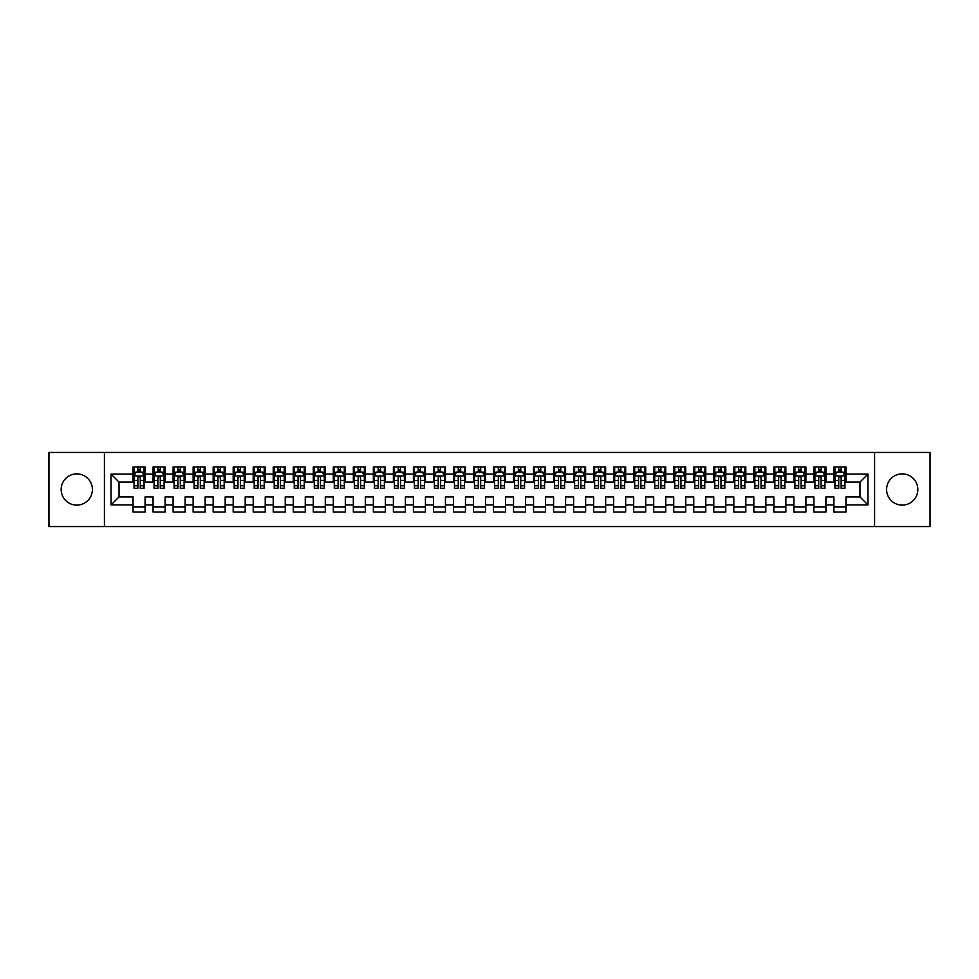 <?xml version="1.0" encoding="UTF-8"?>
<svg xmlns="http://www.w3.org/2000/svg" width="979" height="979" viewBox="0 0 979 979"><rect width="100%" height="100%" fill="white"/><g stroke="black" fill="none" stroke-linecap="round" stroke-linejoin="round"><path stroke-width="1.47" d="M902.21 473.885A15.615 15.615 0 0 0 886.595 489.5A15.615 15.615 0 0 0 902.21 505.115A15.615 15.615 0 0 0 917.837 489.5A15.615 15.615 0 0 0 902.21 473.885M76.79 473.885A15.615 15.615 0 0 0 61.163 489.5A15.615 15.615 0 0 0 76.79 505.115A15.615 15.615 0 0 0 92.405 489.5A15.615 15.615 0 0 0 76.79 473.885M874.577 526.543L930.05 526.543L930.05 452.457L874.577 452.457L874.577 526.543L104.423 526.543L104.423 452.457L48.95 452.457L48.95 526.543L104.423 526.543M874.577 452.457L104.423 452.457M111.031 504.919L111.031 474.081L133.058 474.081L133.058 482.096L119.034 482.096L119.034 496.904L111.031 504.919L133.058 504.919L133.058 512.029L145.076 512.029L145.076 504.919L153.079 504.919L153.079 512.029L165.096 512.029L165.096 504.919L173.099 504.919L173.099 512.029L185.117 512.029L185.117 504.919L193.132 504.919L193.132 512.029L205.149 512.029L205.149 504.919L213.153 504.919L213.153 512.029L225.17 512.029L225.17 504.919L233.186 504.919L233.186 512.029L245.191 512.029L245.191 504.919L253.206 504.919L253.206 512.029L265.223 512.029L265.223 504.919L273.227 504.919L273.227 512.029L285.244 512.029L285.244 504.919L293.259 504.919L293.259 512.029L305.264 512.029L305.264 504.919L313.28 504.919L313.28 512.029L325.297 512.029L325.297 504.919L333.301 504.919L333.301 512.029L345.318 512.029L345.318 504.919L353.333 504.919L353.333 512.029L365.351 512.029L365.351 504.919L373.354 504.919L373.354 512.029L385.371 512.029L385.371 504.919L393.374 504.919L393.374 512.029L405.392 512.029L405.392 504.919L413.407 504.919L413.407 512.029L425.424 512.029L425.424 504.919L433.428 504.919L433.428 512.029L445.445 512.029L445.445 504.919L453.461 504.919L453.461 512.029L465.466 512.029L465.466 504.919L473.481 504.919L473.481 512.029L485.498 512.029L485.498 504.919L493.502 504.919L493.502 512.029L505.519 512.029L505.519 504.919L513.534 504.919L513.534 512.029L525.539 512.029L525.539 504.919L533.555 504.919L533.555 512.029L545.572 512.029L545.572 504.919L553.576 504.919L553.576 512.029L565.593 512.029L565.593 504.919L573.608 504.919L573.608 512.029L585.626 512.029L585.626 504.919L593.629 504.919L593.629 512.029L605.646 512.029L605.646 504.919L613.649 504.919L613.649 512.029L625.667 512.029L625.667 504.919L633.682 504.919L633.682 512.029L645.699 512.029L645.699 504.919L653.703 504.919L653.703 512.029L665.72 512.029L665.72 504.919L673.736 504.919L673.736 512.029L685.741 512.029L685.741 504.919L693.756 504.919L693.756 512.029L705.773 512.029L705.773 504.919L713.777 504.919L713.777 512.029L725.794 512.029L725.794 504.919L733.809 504.919L733.809 512.029L745.814 512.029L745.814 504.919L753.83 504.919L753.83 512.029L765.847 512.029L765.847 504.919L773.851 504.919L773.851 512.029L785.868 512.029L785.868 504.919L793.883 504.919L793.883 512.029L805.901 512.029L805.901 504.919L813.904 504.919L813.904 512.029L825.921 512.029L825.921 504.919L833.924 504.919L833.924 512.029L845.942 512.029L845.942 496.904L859.966 496.904L859.966 482.096L845.942 482.096L845.942 474.081L867.969 474.081L867.969 504.919L845.942 504.919M845.942 474.081L845.942 466.971L833.924 466.971L833.924 474.081L825.921 474.081L825.921 466.971L813.904 466.971L813.904 474.081L805.901 474.081L805.901 466.971L793.883 466.971L793.883 474.081L785.868 474.081L785.868 466.971L773.851 466.971L773.851 474.081L765.847 474.081L765.847 466.971L753.83 466.971L753.83 474.081L745.814 474.081L745.814 466.971L733.809 466.971L733.809 474.081L725.794 474.081L725.794 466.971L713.777 466.971L713.777 474.081L705.773 474.081L705.773 466.971L693.756 466.971L693.756 474.081L685.741 474.081L685.741 466.971L673.736 466.971L673.736 474.081L665.72 474.081L665.72 466.971L653.703 466.971L653.703 474.081L645.699 474.081L645.699 466.971L633.682 466.971L633.682 474.081L625.667 474.081L625.667 466.971L613.649 466.971L613.649 474.081L605.646 474.081L605.646 466.971L593.629 466.971L593.629 474.081L585.626 474.081L585.626 466.971L573.608 466.971L573.608 474.081L565.593 474.081L565.593 466.971L553.576 466.971L553.576 474.081L545.572 474.081L545.572 466.971L533.555 466.971L533.555 474.081L525.539 474.081L525.539 466.971L513.534 466.971L513.534 474.081L505.519 474.081L505.519 466.971L493.502 466.971L493.502 474.081L485.498 474.081L485.498 466.971L473.481 466.971L473.481 474.081L465.466 474.081L465.466 466.971L453.461 466.971L453.461 474.081L445.445 474.081L445.445 466.971L433.428 466.971L433.428 474.081L425.424 474.081L425.424 466.971L413.407 466.971L413.407 474.081L405.392 474.081L405.392 466.971L393.374 466.971L393.374 474.081L385.371 474.081L385.371 466.971L373.354 466.971L373.354 474.081L365.351 474.081L365.351 466.971L353.333 466.971L353.333 474.081L345.318 474.081L345.318 466.971L333.301 466.971L333.301 474.081L325.297 474.081L325.297 466.971L313.28 466.971L313.28 474.081L305.264 474.081L305.264 466.971L293.259 466.971L293.259 474.081L285.244 474.081L285.244 466.971L273.227 466.971L273.227 474.081L265.223 474.081L265.223 466.971L253.206 466.971L253.206 474.081L245.191 474.081L245.191 466.971L233.186 466.971L233.186 474.081L225.17 474.081L225.17 466.971L213.153 466.971L213.153 474.081L205.149 474.081L205.149 466.971L193.132 466.971L193.132 474.081L185.117 474.081L185.117 466.971L173.099 466.971L173.099 474.081L165.096 474.081L165.096 466.971L153.079 466.971L153.079 474.081L145.076 474.081L145.076 466.971L133.058 466.971L133.058 474.081M825.921 504.919L825.921 496.904L833.924 496.904L833.924 504.919M867.969 474.081L859.966 482.096M805.901 504.919L805.901 496.904L813.904 496.904L813.904 504.919M833.924 474.081L833.924 482.096L825.921 482.096L825.921 474.081M785.868 504.919L785.868 496.904L793.883 496.904L793.883 504.919M813.904 474.081L813.904 482.096L805.901 482.096L805.901 474.081M765.847 504.919L765.847 496.904L773.851 496.904L773.851 504.919M793.883 474.081L793.883 482.096L785.868 482.096L785.868 474.081M745.814 504.919L745.814 496.904L753.83 496.904L753.83 504.919M773.851 474.081L773.851 482.096L765.847 482.096L765.847 474.081M725.794 504.919L725.794 496.904L733.809 496.904L733.809 504.919M753.83 474.081L753.83 482.096L745.814 482.096L745.814 474.081M705.773 504.919L705.773 496.904L713.777 496.904L713.777 504.919M733.809 474.081L733.809 482.096L725.794 482.096L725.794 474.081M685.741 504.919L685.741 496.904L693.756 496.904L693.756 504.919M713.777 474.081L713.777 482.096L705.773 482.096L705.773 474.081M665.72 504.919L665.72 496.904L673.736 496.904L673.736 504.919M693.756 474.081L693.756 482.096L685.741 482.096L685.741 474.081M645.699 504.919L645.699 496.904L653.703 496.904L653.703 504.919M673.736 474.081L673.736 482.096L665.72 482.096L665.72 474.081M625.667 504.919L625.667 496.904L633.682 496.904L633.682 504.919M653.703 474.081L653.703 482.096L645.699 482.096L645.699 474.081M605.646 504.919L605.646 496.904L613.649 496.904L613.649 504.919M633.682 474.081L633.682 482.096L625.667 482.096L625.667 474.081M585.626 504.919L585.626 496.904L593.629 496.904L593.629 504.919M613.649 474.081L613.649 482.096L605.646 482.096L605.646 474.081M565.593 504.919L565.593 496.904L573.608 496.904L573.608 504.919M593.629 474.081L593.629 482.096L585.626 482.096L585.626 474.081M545.572 504.919L545.572 496.904L553.576 496.904L553.576 504.919M573.608 474.081L573.608 482.096L565.593 482.096L565.593 474.081M525.539 504.919L525.539 496.904L533.555 496.904L533.555 504.919M553.576 474.081L553.576 482.096L545.572 482.096L545.572 474.081M505.519 504.919L505.519 496.904L513.534 496.904L513.534 504.919M533.555 474.081L533.555 482.096L525.539 482.096L525.539 474.081M485.498 504.919L485.498 496.904L493.502 496.904L493.502 504.919M513.534 474.081L513.534 482.096L505.519 482.096L505.519 474.081M465.466 504.919L465.466 496.904L473.481 496.904L473.481 504.919M493.502 474.081L493.502 482.096L485.498 482.096L485.498 474.081M445.445 504.919L445.445 496.904L453.461 496.904L453.461 504.919M473.481 474.081L473.481 482.096L465.466 482.096L465.466 474.081M425.424 504.919L425.424 496.904L433.428 496.904L433.428 504.919M453.461 474.081L453.461 482.096L445.445 482.096L445.445 474.081M405.392 504.919L405.392 496.904L413.407 496.904L413.407 504.919M433.428 474.081L433.428 482.096L425.424 482.096L425.424 474.081M385.371 504.919L385.371 496.904L393.374 496.904L393.374 504.919M413.407 474.081L413.407 482.096L405.392 482.096L405.392 474.081M365.351 504.919L365.351 496.904L373.354 496.904L373.354 504.919M393.374 474.081L393.374 482.096L385.371 482.096L385.371 474.081M345.318 504.919L345.318 496.904L353.333 496.904L353.333 504.919M373.354 474.081L373.354 482.096L365.351 482.096L365.351 474.081M325.297 504.919L325.297 496.904L333.301 496.904L333.301 504.919M353.333 474.081L353.333 482.096L345.318 482.096L345.318 474.081M305.264 504.919L305.264 496.904L313.28 496.904L313.28 504.919M333.301 474.081L333.301 482.096L325.297 482.096L325.297 474.081M285.244 504.919L285.244 496.904L293.259 496.904L293.259 504.919M313.28 474.081L313.28 482.096L305.264 482.096L305.264 474.081M265.223 504.919L265.223 496.904L273.227 496.904L273.227 504.919M293.259 474.081L293.259 482.096L285.244 482.096L285.244 474.081M245.191 504.919L245.191 496.904L253.206 496.904L253.206 504.919M273.227 474.081L273.227 482.096L265.223 482.096L265.223 474.081M225.17 504.919L225.17 496.904L233.186 496.904L233.186 504.919M253.206 474.081L253.206 482.096L245.191 482.096L245.191 474.081M205.149 504.919L205.149 496.904L213.153 496.904L213.153 504.919M233.186 474.081L233.186 482.096L225.17 482.096L225.17 474.081M185.117 504.919L185.117 496.904L193.132 496.904L193.132 504.919M213.153 474.081L213.153 482.096L205.149 482.096L205.149 474.081M165.096 504.919L165.096 496.904L173.099 496.904L173.099 504.919M193.132 474.081L193.132 482.096L185.117 482.096L185.117 474.081M145.076 504.919L145.076 496.904L153.079 496.904L153.079 504.919M173.099 474.081L173.099 482.096L165.096 482.096L165.096 474.081M119.034 496.904L133.058 496.904L133.058 504.919M153.079 474.081L153.079 482.096L145.076 482.096L145.076 474.081M833.924 471.976L834.928 471.976M844.938 471.976L845.942 471.976M813.904 471.976L814.907 471.976M824.918 471.976L825.921 471.976M793.883 471.976L794.887 471.976M804.897 471.976L805.901 471.976M773.851 471.976L774.854 471.976M784.864 471.976L785.868 471.976M753.83 471.976L754.833 471.976M764.844 471.976L765.847 471.976M733.809 471.976L734.801 471.976M744.823 471.976L745.814 471.976M713.777 471.976L714.78 471.976M724.79 471.976L725.794 471.976M693.756 471.976L694.76 471.976M704.77 471.976L705.773 471.976M673.736 471.976L674.727 471.976M684.749 471.976L685.741 471.976M653.703 471.976L654.706 471.976M664.717 471.976L665.72 471.976M633.682 471.976L634.686 471.976M644.696 471.976L645.699 471.976M613.649 471.976L614.653 471.976M624.663 471.976L625.667 471.976M593.629 471.976L594.632 471.976M604.643 471.976L605.646 471.976M573.608 471.976L574.612 471.976M584.622 471.976L585.626 471.976M553.576 471.976L554.579 471.976M564.589 471.976L565.593 471.976M533.555 471.976L534.558 471.976M544.569 471.976L545.572 471.976M513.534 471.976L514.526 471.976M524.548 471.976L525.539 471.976M493.502 471.976L494.505 471.976M504.515 471.976L505.519 471.976M473.481 471.976L474.485 471.976M484.495 471.976L485.498 471.976M453.461 471.976L454.452 471.976M464.474 471.976L465.466 471.976M433.428 471.976L434.431 471.976M444.442 471.976L445.445 471.976M413.407 471.976L414.411 471.976M424.421 471.976L425.424 471.976M393.374 471.976L394.378 471.976M404.388 471.976L405.392 471.976M373.354 471.976L374.357 471.976M384.368 471.976L385.371 471.976M353.333 471.976L354.337 471.976M364.347 471.976L365.351 471.976M333.301 471.976L334.304 471.976M344.314 471.976L345.318 471.976M313.28 471.976L314.283 471.976M324.294 471.976L325.297 471.976M293.259 471.976L294.251 471.976M304.273 471.976L305.264 471.976M273.227 471.976L274.23 471.976M284.24 471.976L285.244 471.976M253.206 471.976L254.21 471.976M264.22 471.976L265.223 471.976M233.186 471.976L234.177 471.976M244.199 471.976L245.191 471.976M213.153 471.976L214.156 471.976M224.167 471.976L225.17 471.976M193.132 471.976L194.136 471.976M204.146 471.976L205.149 471.976M173.099 471.976L174.103 471.976M184.113 471.976L185.117 471.976M153.079 471.976L154.082 471.976M164.093 471.976L165.096 471.976M133.058 471.976L134.062 471.976M144.072 471.976L145.076 471.976M133.058 507.024L145.076 507.024M153.079 507.024L165.096 507.024M173.099 507.024L185.117 507.024M193.132 507.024L205.149 507.024M213.153 507.024L225.17 507.024M233.186 507.024L245.191 507.024M253.206 507.024L265.223 507.024M273.227 507.024L285.244 507.024M293.259 507.024L305.264 507.024M313.28 507.024L325.297 507.024M333.301 507.024L345.318 507.024M353.333 507.024L365.351 507.024M373.354 507.024L385.371 507.024M393.374 507.024L405.392 507.024M413.407 507.024L425.424 507.024M433.428 507.024L445.445 507.024M453.461 507.024L465.466 507.024M473.481 507.024L485.498 507.024M493.502 507.024L505.519 507.024M513.534 507.024L525.539 507.024M533.555 507.024L545.572 507.024M553.576 507.024L565.593 507.024M573.608 507.024L585.626 507.024M593.629 507.024L605.646 507.024M613.649 507.024L625.667 507.024M633.682 507.024L645.699 507.024M653.703 507.024L665.72 507.024M673.736 507.024L685.741 507.024M693.756 507.024L705.773 507.024M713.777 507.024L725.794 507.024M733.809 507.024L745.814 507.024M753.83 507.024L765.847 507.024M773.851 507.024L785.868 507.024M793.883 507.024L805.901 507.024M813.904 507.024L825.921 507.024M833.924 507.024L845.942 507.024M111.031 474.081L119.034 482.096M859.966 496.904L867.969 504.919M140.266 469.577L137.855 469.577M144.072 485.792L140.266 485.792L140.266 488.301L144.072 488.301L144.072 476.088L142.065 472.074L136.057 472.074L134.062 476.088L134.062 488.301L137.855 488.301L137.855 485.792L134.062 485.792M134.062 476.088L134.062 466.971M144.072 476.088L144.072 466.971M137.855 472.074L137.855 466.971M140.266 466.971L140.266 472.074M140.266 485.792L140.266 477.581C139.459 476.039 138.663 476.039 137.855 477.581L137.855 485.792M140.266 471.976L137.855 471.976M160.287 469.577L157.888 469.577M164.093 485.792L160.287 485.792L160.287 488.301L164.093 488.301L164.093 476.088L162.086 472.074L156.089 472.074L154.082 476.088L154.082 488.301L157.888 488.301L157.888 485.792L154.082 485.792M154.082 476.088L154.082 466.971M164.093 476.088L164.093 466.971M157.888 472.074L157.888 466.971M160.287 466.971L160.287 472.074M160.287 485.792L160.287 477.581C159.491 476.039 158.684 476.039 157.888 477.581L157.888 485.792M160.287 471.976L157.888 471.976M180.32 469.577L177.909 469.577M184.113 485.792L180.32 485.792L180.32 488.301L184.113 488.301L184.113 476.088L182.118 472.074L176.11 472.074L174.103 476.088L174.103 488.301L177.909 488.301L177.909 485.792L174.103 485.792M174.103 476.088L174.103 466.971M184.113 476.088L184.113 466.971M177.909 472.074L177.909 466.971M180.32 466.971L180.32 472.074M180.32 485.792L180.32 477.581C179.512 476.039 178.716 476.039 177.909 477.581L177.909 485.792M180.32 471.976L177.909 471.976M200.34 469.577L197.942 469.577M204.146 485.792L200.34 485.792L200.34 488.301L204.146 488.301L204.146 476.088L202.139 472.074L196.13 472.074L194.136 476.088L194.136 488.301L197.942 488.301L197.942 485.792L194.136 485.792M194.136 476.088L194.136 466.971M204.146 476.088L204.146 466.971M197.942 472.074L197.942 466.971M200.34 466.971L200.34 472.074M200.34 485.792L200.34 477.581C199.545 476.039 198.737 476.039 197.942 477.581L197.942 485.792M200.34 471.976L197.942 471.976M220.361 469.577L217.962 469.577M224.167 485.792L220.361 485.792L220.361 488.301L224.167 488.301L224.167 476.088L222.172 472.074L216.163 472.074L214.156 476.088L214.156 488.301L217.962 488.301L217.962 485.792L214.156 485.792M214.156 476.088L214.156 466.971M224.167 476.088L224.167 466.971M217.962 472.074L217.962 466.971M220.361 466.971L220.361 472.074M220.361 485.792L220.361 477.581C219.565 476.039 218.758 476.039 217.962 477.581L217.962 485.792M220.361 471.976L217.962 471.976M240.393 469.577L237.983 469.577M244.199 485.792L240.393 485.792L240.393 488.301L244.199 488.301L244.199 476.088L242.192 472.074L236.184 472.074L234.177 476.088L234.177 488.301L237.983 488.301L237.983 485.792L234.177 485.792M234.177 476.088L234.177 466.971M244.199 476.088L244.199 466.971M237.983 472.074L237.983 466.971M240.393 466.971L240.393 472.074M240.393 485.792L240.393 477.581C239.586 476.039 238.79 476.039 237.983 477.581L237.983 485.792M240.393 471.976L237.983 471.976M260.414 469.577L258.015 469.577M264.22 485.792L260.414 485.792L260.414 488.301L264.22 488.301L264.22 476.088L262.213 472.074L256.204 472.074L254.21 476.088L254.21 488.301L258.015 488.301L258.015 485.792L254.21 485.792M254.21 476.088L254.21 466.971M264.22 476.088L264.22 466.971M258.015 472.074L258.015 466.971M260.414 466.971L260.414 472.074M260.414 485.792L260.414 477.581C259.619 476.039 258.811 476.039 258.015 477.581L258.015 485.792M260.414 471.976L258.015 471.976M280.435 469.577L278.036 469.577M284.24 485.792L280.435 485.792L280.435 488.301L284.24 488.301L284.24 476.088L282.246 472.074L276.237 472.074L274.23 476.088L274.23 488.301L278.036 488.301L278.036 485.792L274.23 485.792M274.23 476.088L274.23 466.971M284.24 476.088L284.24 466.971M278.036 472.074L278.036 466.971M280.435 466.971L280.435 472.074M280.435 485.792L280.435 477.581C279.639 476.039 278.844 476.039 278.036 477.581L278.036 485.792M280.435 471.976L278.036 471.976M300.467 469.577L298.057 469.577M304.273 485.792L300.467 485.792L300.467 488.301L304.273 488.301L304.273 476.088L302.266 472.074L296.258 472.074L294.251 476.088L294.251 488.301L298.057 488.301L298.057 485.792L294.251 485.792M294.251 476.088L294.251 466.971M304.273 476.088L304.273 466.971M298.057 472.074L298.057 466.971M300.467 466.971L300.467 472.074M300.467 485.792L300.467 477.581C299.66 476.039 298.864 476.039 298.057 477.581L298.057 485.792M300.467 471.976L298.057 471.976M320.488 469.577L318.089 469.577M324.294 485.792L320.488 485.792L320.488 488.301L324.294 488.301L324.294 476.088L322.287 472.074L316.278 472.074L314.283 476.088L314.283 488.301L318.089 488.301L318.089 485.792L314.283 485.792M314.283 476.088L314.283 466.971M324.294 476.088L324.294 466.971M318.089 472.074L318.089 466.971M320.488 466.971L320.488 472.074M320.488 485.792L320.488 477.581C319.692 476.039 318.885 476.039 318.089 477.581L318.089 485.792M320.488 471.976L318.089 471.976M340.508 469.577L338.11 469.577M344.314 485.792L340.508 485.792L340.508 488.301L344.314 488.301L344.314 476.088L342.32 472.074L336.311 472.074L334.304 476.088L334.304 488.301L338.11 488.301L338.11 485.792L334.304 485.792M334.304 476.088L334.304 466.971M344.314 476.088L344.314 466.971M338.11 472.074L338.11 466.971M340.508 466.971L340.508 472.074M340.508 485.792L340.508 477.581C339.713 476.039 338.918 476.039 338.11 477.581L338.11 485.792M340.508 471.976L338.11 471.976M360.541 469.577L358.13 469.577M364.347 485.792L360.541 485.792L360.541 488.301L364.347 488.301L364.347 476.088L362.34 472.074L356.332 472.074L354.337 476.088L354.337 488.301L358.13 488.301L358.13 485.792L354.337 485.792M354.337 476.088L354.337 466.971M364.347 476.088L364.347 466.971M358.13 472.074L358.13 466.971M360.541 466.971L360.541 472.074M360.541 485.792L360.541 477.581C359.734 476.039 358.938 476.039 358.13 477.581L358.13 485.792M360.541 471.976L358.13 471.976M380.562 469.577L378.163 469.577M384.368 485.792L380.562 485.792L380.562 488.301L384.368 488.301L384.368 476.088L382.361 472.074L376.364 472.074L374.357 476.088L374.357 488.301L378.163 488.301L378.163 485.792L374.357 485.792M374.357 476.088L374.357 466.971M384.368 476.088L384.368 466.971M378.163 472.074L378.163 466.971M380.562 466.971L380.562 472.074M380.562 485.792L380.562 477.581C379.766 476.039 378.959 476.039 378.163 477.581L378.163 485.792M380.562 471.976L378.163 471.976M400.595 469.577L398.184 469.577M404.388 485.792L400.595 485.792L400.595 488.301L404.388 488.301L404.388 476.088L402.393 472.074L396.385 472.074L394.378 476.088L394.378 488.301L398.184 488.301L398.184 485.792L394.378 485.792M394.378 476.088L394.378 466.971M404.388 476.088L404.388 466.971M398.184 472.074L398.184 466.971M400.595 466.971L400.595 472.074M400.595 485.792L400.595 477.581C399.787 476.039 398.991 476.039 398.184 477.581L398.184 485.792M400.595 471.976L398.184 471.976M420.615 469.577L418.217 469.577M424.421 485.792L420.615 485.792L420.615 488.301L424.421 488.301L424.421 476.088L422.414 472.074L416.405 472.074L414.411 476.088L414.411 488.301L418.217 488.301L418.217 485.792L414.411 485.792M414.411 476.088L414.411 466.971M424.421 476.088L424.421 466.971M418.217 472.074L418.217 466.971M420.615 466.971L420.615 472.074M420.615 485.792L420.615 477.581C419.82 476.039 419.012 476.039 418.217 477.581L418.217 485.792M420.615 471.976L418.217 471.976M440.636 469.577L438.237 469.577M444.442 485.792L440.636 485.792L440.636 488.301L444.442 488.301L444.442 476.088L442.447 472.074L436.438 472.074L434.431 476.088L434.431 488.301L438.237 488.301L438.237 485.792L434.431 485.792M434.431 476.088L434.431 466.971M444.442 476.088L444.442 466.971M438.237 472.074L438.237 466.971M440.636 466.971L440.636 472.074M440.636 485.792L440.636 477.581C439.84 476.039 439.033 476.039 438.237 477.581L438.237 485.792M440.636 471.976L438.237 471.976M460.668 469.577L458.258 469.577M464.474 485.792L460.668 485.792L460.668 488.301L464.474 488.301L464.474 476.088L462.467 472.074L456.459 472.074L454.452 476.088L454.452 488.301L458.258 488.301L458.258 485.792L454.452 485.792M454.452 476.088L454.452 466.971M464.474 476.088L464.474 466.971M458.258 472.074L458.258 466.971M460.668 466.971L460.668 472.074M460.668 485.792L460.668 477.581C459.861 476.039 459.065 476.039 458.258 477.581L458.258 485.792M460.668 471.976L458.258 471.976M480.689 469.577L478.29 469.577M484.495 485.792L480.689 485.792L480.689 488.301L484.495 488.301L484.495 476.088L482.488 472.074L476.479 472.074L474.485 476.088L474.485 488.301L478.29 488.301L478.29 485.792L474.485 485.792M474.485 476.088L474.485 466.971M484.495 476.088L484.495 466.971M478.29 472.074L478.29 466.971M480.689 466.971L480.689 472.074M480.689 485.792L480.689 477.581C479.894 476.039 479.086 476.039 478.29 477.581L478.29 485.792M480.689 471.976L478.29 471.976M500.71 469.577L498.311 469.577M504.515 485.792L500.71 485.792L500.71 488.301L504.515 488.301L504.515 476.088L502.521 472.074L496.512 472.074L494.505 476.088L494.505 488.301L498.311 488.301L498.311 485.792L494.505 485.792M494.505 476.088L494.505 466.971M504.515 476.088L504.515 466.971M498.311 472.074L498.311 466.971M500.71 466.971L500.71 472.074M500.71 485.792L500.71 477.581C499.914 476.039 499.119 476.039 498.311 477.581L498.311 485.792M500.71 471.976L498.311 471.976M520.742 469.577L518.332 469.577M524.548 485.792L520.742 485.792L520.742 488.301L524.548 488.301L524.548 476.088L522.541 472.074L516.533 472.074L514.526 476.088L514.526 488.301L518.332 488.301L518.332 485.792L514.526 485.792M514.526 476.088L514.526 466.971M524.548 476.088L524.548 466.971M518.332 472.074L518.332 466.971M520.742 466.971L520.742 472.074M520.742 485.792L520.742 477.581C519.935 476.039 519.139 476.039 518.332 477.581L518.332 485.792M520.742 471.976L518.332 471.976M540.763 469.577L538.364 469.577M544.569 485.792L540.763 485.792L540.763 488.301L544.569 488.301L544.569 476.088L542.562 472.074L536.553 472.074L534.558 476.088L534.558 488.301L538.364 488.301L538.364 485.792L534.558 485.792M534.558 476.088L534.558 466.971M544.569 476.088L544.569 466.971M538.364 472.074L538.364 466.971M540.763 466.971L540.763 472.074M540.763 485.792L540.763 477.581C539.967 476.039 539.16 476.039 538.364 477.581L538.364 485.792M540.763 471.976L538.364 471.976M560.783 469.577L558.385 469.577M564.589 485.792L560.783 485.792L560.783 488.301L564.589 488.301L564.589 476.088L562.595 472.074L556.586 472.074L554.579 476.088L554.579 488.301L558.385 488.301L558.385 485.792L554.579 485.792M554.579 476.088L554.579 466.971M564.589 476.088L564.589 466.971M558.385 472.074L558.385 466.971M560.783 466.971L560.783 472.074M560.783 485.792L560.783 477.581C559.988 476.039 559.193 476.039 558.385 477.581L558.385 485.792M560.783 471.976L558.385 471.976M580.816 469.577L578.405 469.577M584.622 485.792L580.816 485.792L580.816 488.301L584.622 488.301L584.622 476.088L582.615 472.074L576.607 472.074L574.612 476.088L574.612 488.301L578.405 488.301L578.405 485.792L574.612 485.792M574.612 476.088L574.612 466.971M584.622 476.088L584.622 466.971M578.405 472.074L578.405 466.971M580.816 466.971L580.816 472.074M580.816 485.792L580.816 477.581C580.009 476.039 579.213 476.039 578.405 477.581L578.405 485.792M580.816 471.976L578.405 471.976M600.837 469.577L598.438 469.577M604.643 485.792L600.837 485.792L600.837 488.301L604.643 488.301L604.643 476.088L602.636 472.074L596.639 472.074L594.632 476.088L594.632 488.301L598.438 488.301L598.438 485.792L594.632 485.792M594.632 476.088L594.632 466.971M604.643 476.088L604.643 466.971M598.438 472.074L598.438 466.971M600.837 466.971L600.837 472.074M600.837 485.792L600.837 477.581C600.041 476.039 599.234 476.039 598.438 477.581L598.438 485.792M600.837 471.976L598.438 471.976M620.87 469.577L618.459 469.577M624.663 485.792L620.87 485.792L620.87 488.301L624.663 488.301L624.663 476.088L622.668 472.074L616.66 472.074L614.653 476.088L614.653 488.301L618.459 488.301L618.459 485.792L614.653 485.792M614.653 476.088L614.653 466.971M624.663 476.088L624.663 466.971M618.459 472.074L618.459 466.971M620.87 466.971L620.87 472.074M620.87 485.792L620.87 477.581C620.062 476.039 619.266 476.039 618.459 477.581L618.459 485.792M620.87 471.976L618.459 471.976M640.89 469.577L638.492 469.577M644.696 485.792L640.89 485.792L640.89 488.301L644.696 488.301L644.696 476.088L642.689 472.074L636.68 472.074L634.686 476.088L634.686 488.301L638.492 488.301L638.492 485.792L634.686 485.792M634.686 476.088L634.686 466.971M644.696 476.088L644.696 466.971M638.492 472.074L638.492 466.971M640.89 466.971L640.89 472.074M640.89 485.792L640.89 477.581C640.095 476.039 639.287 476.039 638.492 477.581L638.492 485.792M640.89 471.976L638.492 471.976M660.911 469.577L658.512 469.577M664.717 485.792L660.911 485.792L660.911 488.301L664.717 488.301L664.717 476.088L662.722 472.074L656.713 472.074L654.706 476.088L654.706 488.301L658.512 488.301L658.512 485.792L654.706 485.792M654.706 476.088L654.706 466.971M664.717 476.088L664.717 466.971M658.512 472.074L658.512 466.971M660.911 466.971L660.911 472.074M660.911 485.792L660.911 477.581C660.115 476.039 659.308 476.039 658.512 477.581L658.512 485.792M660.911 471.976L658.512 471.976M680.943 469.577L678.533 469.577M684.749 485.792L680.943 485.792L680.943 488.301L684.749 488.301L684.749 476.088L682.742 472.074L676.734 472.074L674.727 476.088L674.727 488.301L678.533 488.301L678.533 485.792L674.727 485.792M674.727 476.088L674.727 466.971M684.749 476.088L684.749 466.971M678.533 472.074L678.533 466.971M680.943 466.971L680.943 472.074M680.943 485.792L680.943 477.581C680.136 476.039 679.34 476.039 678.533 477.581L678.533 485.792M680.943 471.976L678.533 471.976M700.964 469.577L698.565 469.577M704.77 485.792L700.964 485.792L700.964 488.301L704.77 488.301L704.77 476.088L702.763 472.074L696.754 472.074L694.76 476.088L694.76 488.301L698.565 488.301L698.565 485.792L694.76 485.792M694.76 476.088L694.76 466.971M704.77 476.088L704.77 466.971M698.565 472.074L698.565 466.971M700.964 466.971L700.964 472.074M700.964 485.792L700.964 477.581C700.169 476.039 699.361 476.039 698.565 477.581L698.565 485.792M700.964 471.976L698.565 471.976M720.985 469.577L718.586 469.577M724.79 485.792L720.985 485.792L720.985 488.301L724.79 488.301L724.79 476.088L722.796 472.074L716.787 472.074L714.78 476.088L714.78 488.301L718.586 488.301L718.586 485.792L714.78 485.792M714.78 476.088L714.78 466.971M724.79 476.088L724.79 466.971M718.586 472.074L718.586 466.971M720.985 466.971L720.985 472.074M720.985 485.792L720.985 477.581C720.189 476.039 719.394 476.039 718.586 477.581L718.586 485.792M720.985 471.976L718.586 471.976M741.017 469.577L738.607 469.577M744.823 485.792L741.017 485.792L741.017 488.301L744.823 488.301L744.823 476.088L742.816 472.074L736.808 472.074L734.801 476.088L734.801 488.301L738.607 488.301L738.607 485.792L734.801 485.792M734.801 476.088L734.801 466.971M744.823 476.088L744.823 466.971M738.607 472.074L738.607 466.971M741.017 466.971L741.017 472.074M741.017 485.792L741.017 477.581C740.21 476.039 739.414 476.039 738.607 477.581L738.607 485.792M741.017 471.976L738.607 471.976M761.038 469.577L758.639 469.577M764.844 485.792L761.038 485.792L761.038 488.301L764.844 488.301L764.844 476.088L762.837 472.074L756.828 472.074L754.833 476.088L754.833 488.301L758.639 488.301L758.639 485.792L754.833 485.792M754.833 476.088L754.833 466.971M764.844 476.088L764.844 466.971M758.639 472.074L758.639 466.971M761.038 466.971L761.038 472.074M761.038 485.792L761.038 477.581C760.242 476.039 759.435 476.039 758.639 477.581L758.639 485.792M761.038 471.976L758.639 471.976M781.058 469.577L778.66 469.577M784.864 485.792L781.058 485.792L781.058 488.301L784.864 488.301L784.864 476.088L782.87 472.074L776.861 472.074L774.854 476.088L774.854 488.301L778.66 488.301L778.66 485.792L774.854 485.792M774.854 476.088L774.854 466.971M784.864 476.088L784.864 466.971M778.66 472.074L778.66 466.971M781.058 466.971L781.058 472.074M781.058 485.792L781.058 477.581C780.263 476.039 779.468 476.039 778.66 477.581L778.66 485.792M781.058 471.976L778.66 471.976M801.091 469.577L798.68 469.577M804.897 485.792L801.091 485.792L801.091 488.301L804.897 488.301L804.897 476.088L802.89 472.074L796.882 472.074L794.887 476.088L794.887 488.301L798.68 488.301L798.68 485.792L794.887 485.792M794.887 476.088L794.887 466.971M804.897 476.088L804.897 466.971M798.68 472.074L798.68 466.971M801.091 466.971L801.091 472.074M801.091 485.792L801.091 477.581C800.284 476.039 799.488 476.039 798.68 477.581L798.68 485.792M801.091 471.976L798.68 471.976M821.112 469.577L818.713 469.577M824.918 485.792L821.112 485.792L821.112 488.301L824.918 488.301L824.918 476.088L822.911 472.074L816.914 472.074L814.907 476.088L814.907 488.301L818.713 488.301L818.713 485.792L814.907 485.792M814.907 476.088L814.907 466.971M824.918 476.088L824.918 466.971M818.713 472.074L818.713 466.971M821.112 466.971L821.112 472.074M821.112 485.792L821.112 477.581C820.316 476.039 819.509 476.039 818.713 477.581L818.713 485.792M821.112 471.976L818.713 471.976M841.145 469.577L838.734 469.577M844.938 485.792L841.145 485.792L841.145 488.301L844.938 488.301L844.938 476.088L842.943 472.074L836.935 472.074L834.928 476.088L834.928 488.301L838.734 488.301L838.734 485.792L834.928 485.792M834.928 476.088L834.928 466.971M844.938 476.088L844.938 466.971M838.734 472.074L838.734 466.971M841.145 466.971L841.145 472.074M841.145 485.792L841.145 477.581C840.337 476.039 839.541 476.039 838.734 477.581L838.734 485.792M841.145 471.976L838.734 471.976M144.023 475.978L134.111 475.978M134.062 472.319L135.934 472.319M142.188 472.319L144.072 472.319M137.855 480.42L134.062 480.42M144.072 480.42L140.266 480.42M140.266 470.85L137.855 470.85M164.044 475.978L154.131 475.978M154.082 472.319L155.967 472.319M162.208 472.319L164.093 472.319M157.888 480.42L154.082 480.42M164.093 480.42L160.287 480.42M160.287 470.85L157.888 470.85M184.064 475.978L174.152 475.978M174.103 472.319L175.987 472.319M182.241 472.319L184.113 472.319M177.909 480.42L174.103 480.42M184.113 480.42L180.32 480.42M180.32 470.85L177.909 470.85M204.097 475.978L194.185 475.978M194.136 472.319L196.008 472.319M202.261 472.319L204.146 472.319M197.942 480.42L194.136 480.42M204.146 480.42L200.34 480.42M200.34 470.85L197.942 470.85M224.118 475.978L214.205 475.978M214.156 472.319L216.041 472.319M222.282 472.319L224.167 472.319M217.962 480.42L214.156 480.42M224.167 480.42L220.361 480.42M220.361 470.85L217.962 470.85M244.138 475.978L234.226 475.978M234.177 472.319L236.061 472.319M242.315 472.319L244.199 472.319M237.983 480.42L234.177 480.42M244.199 480.42L240.393 480.42M240.393 470.85L237.983 470.85M264.171 475.978L254.259 475.978M254.21 472.319L256.094 472.319M262.335 472.319L264.22 472.319M258.015 480.42L254.21 480.42M264.22 480.42L260.414 480.42M260.414 470.85L258.015 470.85M284.191 475.978L274.279 475.978M274.23 472.319L276.115 472.319M282.356 472.319L284.24 472.319M278.036 480.42L274.23 480.42M284.24 480.42L280.435 480.42M280.435 470.85L278.036 470.85M304.224 475.978L294.312 475.978M294.251 472.319L296.135 472.319M302.389 472.319L304.273 472.319M298.057 480.42L294.251 480.42M304.273 480.42L300.467 480.42M300.467 470.85L298.057 470.85M324.245 475.978L314.332 475.978M314.283 472.319L316.168 472.319M322.409 472.319L324.294 472.319M318.089 480.42L314.283 480.42M324.294 480.42L320.488 480.42M320.488 470.85L318.089 470.85M344.265 475.978L334.353 475.978M334.304 472.319L336.189 472.319M342.442 472.319L344.314 472.319M338.11 480.42L334.304 480.42M344.314 480.42L340.508 480.42M340.508 470.85L338.11 470.85M364.298 475.978L354.386 475.978M354.337 472.319L356.209 472.319M362.463 472.319L364.347 472.319M358.13 480.42L354.337 480.42M364.347 480.42L360.541 480.42M360.541 470.85L358.13 470.85M384.319 475.978L374.406 475.978M374.357 472.319L376.242 472.319M382.483 472.319L384.368 472.319M378.163 480.42L374.357 480.42M384.368 480.42L380.562 480.42M380.562 470.85L378.163 470.85M404.339 475.978L394.427 475.978M394.378 472.319L396.262 472.319M402.516 472.319L404.388 472.319M398.184 480.42L394.378 480.42M404.388 480.42L400.595 480.42M400.595 470.85L398.184 470.85M424.372 475.978L414.46 475.978M414.411 472.319L416.283 472.319M422.536 472.319L424.421 472.319M418.217 480.42L414.411 480.42M424.421 480.42L420.615 480.42M420.615 470.85L418.217 470.85M444.393 475.978L434.48 475.978M434.431 472.319L436.316 472.319M442.557 472.319L444.442 472.319M438.237 480.42L434.431 480.42M444.442 480.42L440.636 480.42M440.636 470.85L438.237 470.85M464.413 475.978L454.501 475.978M454.452 472.319L456.336 472.319M462.59 472.319L464.474 472.319M458.258 480.42L454.452 480.42M464.474 480.42L460.668 480.42M460.668 470.85L458.258 470.85M484.446 475.978L474.534 475.978M474.485 472.319L476.369 472.319M482.61 472.319L484.495 472.319M478.29 480.42L474.485 480.42M484.495 480.42L480.689 480.42M480.689 470.85L478.29 470.85M504.466 475.978L494.554 475.978M494.505 472.319L496.39 472.319M502.631 472.319L504.515 472.319M498.311 480.42L494.505 480.42M504.515 480.42L500.71 480.42M500.71 470.85L498.311 470.85M524.499 475.978L514.587 475.978M514.526 472.319L516.41 472.319M522.664 472.319L524.548 472.319M518.332 480.42L514.526 480.42M524.548 480.42L520.742 480.42M520.742 470.85L518.332 470.85M544.52 475.978L534.607 475.978M534.558 472.319L536.443 472.319M542.684 472.319L544.569 472.319M538.364 480.42L534.558 480.42M544.569 480.42L540.763 480.42M540.763 470.85L538.364 470.85M564.54 475.978L554.628 475.978M554.579 472.319L556.464 472.319M562.717 472.319L564.589 472.319M558.385 480.42L554.579 480.42M564.589 480.42L560.783 480.42M560.783 470.85L558.385 470.85M584.573 475.978L574.661 475.978M574.612 472.319L576.484 472.319M582.738 472.319L584.622 472.319M578.405 480.42L574.612 480.42M584.622 480.42L580.816 480.42M580.816 470.85L578.405 470.85M604.594 475.978L594.681 475.978M594.632 472.319L596.517 472.319M602.758 472.319L604.643 472.319M598.438 480.42L594.632 480.42M604.643 480.42L600.837 480.42M600.837 470.85L598.438 470.85M624.614 475.978L614.702 475.978M614.653 472.319L616.537 472.319M622.791 472.319L624.663 472.319M618.459 480.42L614.653 480.42M624.663 480.42L620.87 480.42M620.87 470.85L618.459 470.85M644.647 475.978L634.735 475.978M634.686 472.319L636.558 472.319M642.811 472.319L644.696 472.319M638.492 480.42L634.686 480.42M644.696 480.42L640.89 480.42M640.89 470.85L638.492 470.85M664.668 475.978L654.755 475.978M654.706 472.319L656.591 472.319M662.832 472.319L664.717 472.319M658.512 480.42L654.706 480.42M664.717 480.42L660.911 480.42M660.911 470.85L658.512 470.85M684.688 475.978L674.776 475.978M674.727 472.319L676.611 472.319M682.865 472.319L684.749 472.319M678.533 480.42L674.727 480.42M684.749 480.42L680.943 480.42M680.943 470.85L678.533 470.85M704.721 475.978L694.809 475.978M694.76 472.319L696.644 472.319M702.885 472.319L704.77 472.319M698.565 480.42L694.76 480.42M704.77 480.42L700.964 480.42M700.964 470.85L698.565 470.85M724.741 475.978L714.829 475.978M714.78 472.319L716.665 472.319M722.906 472.319L724.79 472.319M718.586 480.42L714.78 480.42M724.79 480.42L720.985 480.42M720.985 470.85L718.586 470.85M744.774 475.978L734.862 475.978M734.801 472.319L736.685 472.319M742.939 472.319L744.823 472.319M738.607 480.42L734.801 480.42M744.823 480.42L741.017 480.42M741.017 470.85L738.607 470.85M764.795 475.978L754.882 475.978M754.833 472.319L756.718 472.319M762.959 472.319L764.844 472.319M758.639 480.42L754.833 480.42M764.844 480.42L761.038 480.42M761.038 470.85L758.639 470.85M784.815 475.978L774.903 475.978M774.854 472.319L776.739 472.319M782.992 472.319L784.864 472.319M778.66 480.42L774.854 480.42M784.864 480.42L781.058 480.42M781.058 470.85L778.66 470.85M804.848 475.978L794.936 475.978M794.887 472.319L796.759 472.319M803.013 472.319L804.897 472.319M798.68 480.42L794.887 480.42M804.897 480.42L801.091 480.42M801.091 470.85L798.68 470.85M824.869 475.978L814.956 475.978M814.907 472.319L816.792 472.319M823.033 472.319L824.918 472.319M818.713 480.42L814.907 480.42M824.918 480.42L821.112 480.42M821.112 470.85L818.713 470.85M844.889 475.978L834.977 475.978M834.928 472.319L836.812 472.319M843.066 472.319L844.938 472.319M838.734 480.42L834.928 480.42M844.938 480.42L841.145 480.42M841.145 470.85L838.734 470.85"/></g></svg>

